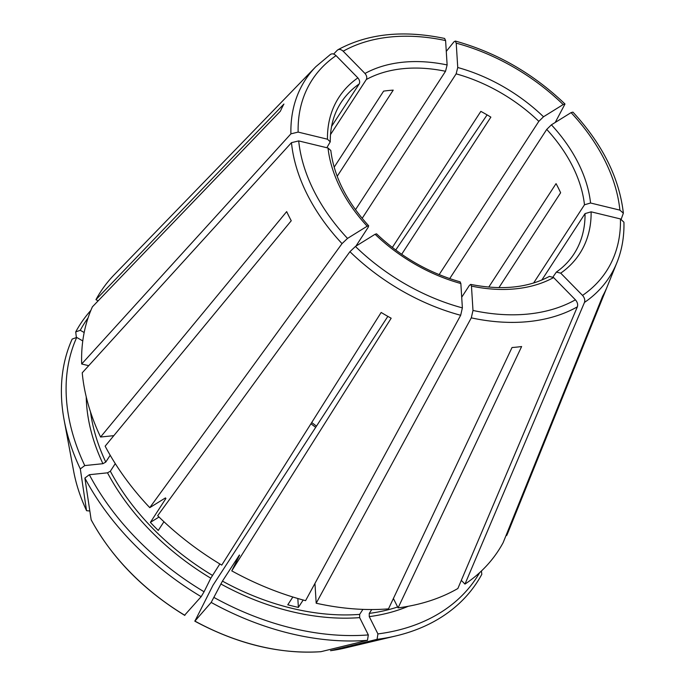 <?xml version="1.0" encoding="UTF-8"?>
<svg xmlns="http://www.w3.org/2000/svg" width="686" height="686" viewBox="0 0 686 686"><rect width="100%" height="100%" fill="white"/><g stroke="black" fill="none" stroke-linecap="round" stroke-linejoin="round"><path stroke-width="1.03" d="M553.602 277.564A143.528 98.801 -147 0 1 471.462 286.096L472.988 310.458A175.479 120.796 33 0 0 575.417 299.816L553.602 277.564L549.443 276.407M471.462 286.096L470.69 284.458L469.413 285.376L461.704 297.227M582.534 295.4A175.479 120.796 33 0 0 620.444 218.937L591.118 211.828A143.528 98.801 -147 0 1 560.719 273.148L582.534 295.4C584.549 297.741 585.192 300.082 584.481 302.423L464.979 584.095L461.318 580.365M560.719 273.148L556.346 272.11L552.95 276.998M591.118 211.828L585.038 213.612A138.898 95.611 -147 0 1 573.908 254.06C569.346 261.057 563.489 267.077 556.329 272.102M449.699 278.61L546.733 129.405L551.407 124.826A143.528 98.801 -147 0 1 590.56 203.005L584.481 204.788L533.614 283.009M362.165 218.354L456.139 73.856L457.742 67.511A143.528 98.801 -147 0 1 543.509 116.766L538.836 121.345L439.143 274.64M371.761 609.537L369.257 613.395L369.257 616.628L377.917 633.924L377.068 639.335A236.67 162.908 33 0 0 396.079 635.879A236.67 162.908 33 0 0 481.812 574.319L481.426 570.992M377.068 639.335L330.506 650.697L345.298 647.961L396.079 635.879M330.498 134.593L366.315 79.516C367.19 77.604 366.753 75.589 364.986 73.471A143.528 98.801 -147 0 1 447.126 64.938L445.523 71.284L355.485 209.727M326.845 147.739L330.24 141.831L327.471 139.207A143.528 98.801 -147 0 1 357.869 77.887C359.635 80.005 360.081 82.02 359.207 83.932L331.578 126.413M355.897 246.171L368.193 227.255L368.622 225.831L367.182 226.209A143.528 98.801 -147 0 1 328.028 148.022L330.772 150.466M334.168 167.195L383.628 91.127A138.898 95.611 -147 0 1 393.232 90.132L337.195 176.302M590.56 203.005L619.887 210.122L623.351 213.192L621.199 219.168M113.825 435.653L100.576 437.025L286.671 211.614A186.206 128.179 -147 0 0 291.25 220.746L105.147 446.166A237.287 163.337 33 0 0 149.762 507.649L165.42 497.933L165.926 498.456L150.363 522.389L159.006 517.03M115.282 463.616L110.343 471.222L107.505 472.825L89.334 474.712L84.884 478.056L91.169 519.868C112.118 558.155 143.331 590.003 184.8 615.419M543.509 116.766L563.172 104.564L564.972 104.058L555.223 122.46M231.765 570.863L391.174 318.218A186.206 128.179 -147 0 1 381.159 312.464L221.75 565.11A237.287 163.337 33 0 1 157.66 515.709L349.929 251.685A181.215 124.741 33 0 0 460.675 315.286L305.579 600.653A237.287 163.337 33 0 1 231.765 570.863L239.585 555.094M239.551 555.163A209.504 144.214 33 0 1 239.38 555.068L222.444 581.111L211.177 602.428L194.927 621.096L212.994 585.252L387.847 316.375M214.092 597.523A233.729 160.893 33 0 0 368.322 634.919L367.464 640.33L321.005 651.674A193.658 133.307 33 0 1 194.927 621.096L195.124 620.427M457.742 67.511L456.216 43.149L455.298 41.091L453.969 41.812L446.277 51.39M368.322 634.919L359.653 617.623L359.653 614.39L362.911 609.382M321.005 651.674L320.859 651.7C279.562 654.29 237.553 644.12 194.824 621.182M393.395 598.501L398.086 607.873L521.626 346.533A186.206 128.179 -147 0 1 512.03 347.528L388.49 608.868A237.287 163.337 33 0 1 316.195 603.226L314.977 583.812M357.869 77.887L336.054 55.626C333.816 53.637 331.861 53.311 330.172 54.666M506.148 535.209L506.68 535.517L606.175 289.098A186.206 128.179 -147 0 1 602.625 296.258L503.13 542.677A237.287 163.337 33 0 1 464.979 584.095M328.028 148.022L298.702 140.913L291.473 142.662L82.234 372.807A237.287 163.337 33 0 0 100.576 437.025M498.936 287.631L560.625 192.766A138.898 95.611 -147 0 0 556.054 183.634L488.766 287.1M367.182 226.209L347.519 238.411L342.031 243.624L149.762 507.649M165.42 497.933L165.926 498.456A209.504 144.214 33 0 1 165.429 497.925M150.363 522.389A209.504 144.214 33 0 0 158.26 530.441L163.937 521.729M292.845 597.009L287.768 604.812A209.504 144.214 33 0 0 298.384 607.393L297.827 598.509M460.846 283.515A143.528 98.801 -147 0 1 375.079 234.269L355.425 246.463A175.479 120.796 33 0 0 462.373 307.885L460.846 283.515L460.109 281.895M462.373 307.885L460.675 315.286M401.67 254.292L490.867 117.135A138.898 95.611 -147 0 0 480.843 111.381L392.341 247.475M395.719 250.038L487.103 114.879M64.132 420.004A236.67 162.908 33 0 0 80.313 468.924L86.522 510.521A193.658 133.307 33 0 1 73.676 471.325L64.132 420.004A236.67 162.908 33 0 1 72.167 339.081L76.721 337.443A233.729 160.893 33 0 0 84.755 465.58L102.926 463.693L105.764 462.081L110.206 455.264M84.755 465.58L80.313 468.924M89.334 474.712A233.729 160.893 33 0 0 204.068 591.769L210.799 578.204L219.837 563.961M84.884 478.056A236.67 162.908 33 0 0 201.161 596.674L185.1 614.673M204.068 591.769L201.161 596.674M211.177 602.428A236.67 162.908 33 0 0 367.464 640.33M298.384 607.393L303.186 600.01M90.869 310.372A236.67 162.908 33 0 0 75.717 331.913L76.378 337.572M89.806 511.001L86.582 510.701C80.416 497.513 76.12 484.385 73.676 471.325M377.917 633.924A233.729 160.893 33 0 0 479.694 572.604M98.107 300.888L95.954 299.653L283.927 104.04A186.206 128.179 -147 0 0 280.377 111.209L92.404 306.822A237.287 163.337 33 0 0 81.685 363.992L88.708 365.689M330.601 54.297L315.834 66.688L114.27 274.7A237.287 163.337 33 0 0 95.954 299.653M88.057 317.91A233.729 160.893 33 0 0 80.271 330.283L84.172 332.521M398.086 607.873A237.287 163.337 33 0 0 457.862 588.511L577.363 306.839C578.084 304.498 577.432 302.157 575.417 299.816M506.68 535.517A237.287 163.337 33 0 0 508.566 531.11L616.954 262.506C621.953 250.056 624.277 236.619 623.934 222.204M76.721 337.443L82.774 340.925M364.986 73.471L343.171 51.21C340.933 49.221 338.978 48.895 337.289 50.25L333.61 54.065M337.932 49.761L337.289 50.25M541.837 280.034L585.038 213.612M375.079 234.269L376.511 233.875M551.407 124.826L571.069 112.624L572.887 112.127M447.126 64.938L445.6 40.577L444.648 38.51M327.471 139.207L298.144 132.089L290.915 133.847L81.685 363.992M355.425 246.463L349.929 251.685M620.444 218.937L623.917 222.195M472.988 310.458L471.291 317.858L316.195 603.226M80.271 330.283L75.717 331.913M546.733 129.405A138.898 95.611 -147 0 1 574.817 170.951A138.898 95.611 -147 0 1 584.481 204.788M456.139 73.856A138.898 95.611 -147 0 1 538.836 121.345M330.601 650.68A193.658 133.307 33 0 0 345.298 647.961M366.315 79.516A138.898 95.611 -147 0 1 445.523 71.284M330.275 141.848C330.137 126.953 333.722 113.876 341.019 102.608A138.898 95.611 -147 0 1 359.207 83.932M90.501 411.874A209.504 144.214 33 0 0 105.764 462.081M86.239 396.868A211.82 145.809 33 0 0 102.926 463.693M110.343 471.222A209.504 144.214 33 0 0 212.42 575.357M107.505 472.825A211.82 145.809 33 0 0 210.799 578.204M222.444 581.111A209.504 144.214 33 0 0 359.653 614.39M220.815 583.957A211.82 145.809 33 0 0 359.653 617.623M369.257 613.395A209.504 144.214 33 0 0 397.64 606.981M369.257 616.628A211.82 145.809 33 0 0 408.256 606.287M91.101 519.654A193.658 133.307 33 0 0 184.903 615.342M311.701 422.542A138.898 95.611 -147 0 1 316.469 426.135M584.481 302.423A181.215 124.741 33 0 0 616.954 262.506M619.887 210.122A175.479 120.796 33 0 0 571.069 112.624M563.172 104.564A175.479 120.796 33 0 0 456.216 43.149M445.6 40.577A175.479 120.796 33 0 0 343.171 51.21M315.834 66.688A181.215 124.741 33 0 0 290.915 133.847M336.054 55.626A175.479 120.796 33 0 0 298.144 132.089M291.473 142.662A181.215 124.741 33 0 0 342.031 243.624M298.702 140.913A175.479 120.796 33 0 0 347.519 238.411M471.291 317.858A181.215 124.741 33 0 0 577.363 306.839M549.452 276.372C527.963 287.854 501.706 290.53 470.673 284.398M330.806 150.431C333.953 176.285 346.584 201.418 368.682 225.814M315.689 427.335L310.93 423.759M376.52 233.806C400.916 256.898 428.793 272.917 460.152 281.843M623.368 213.166C619.312 177.88 602.497 144.197 572.939 112.118M564.99 104.006C533.176 73.531 496.621 52.548 455.333 41.057M444.631 38.459C403.257 29.841 367.687 33.605 337.941 49.744"/></g></svg>
